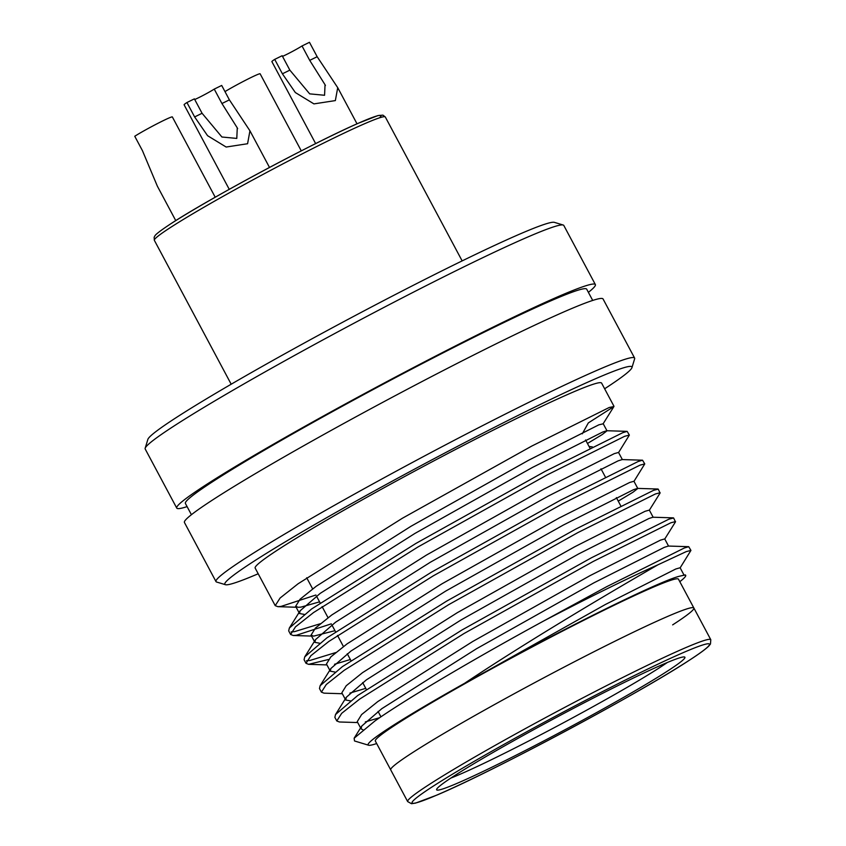 <?xml version="1.0" encoding="UTF-8"?>
<svg xmlns="http://www.w3.org/2000/svg" width="846" height="846" viewBox="0 0 846 846"><rect width="100%" height="100%" fill="white"/><g stroke="black" fill="none" stroke-linecap="round" stroke-linejoin="round"><path stroke-width="1.27" d="M667.526 671.058A140.732 7.466 -28.1 0 1 526.381 749.958A140.732 7.466 -28.1 0 1 436.621 789.371A140.732 7.466 -28.1 0 1 454.016 776.004A140.732 7.466 -28.1 0 1 588.774 700.393A140.732 7.466 -28.1 0 1 684.551 656.993A140.732 7.466 -28.1 0 1 667.526 671.058M450.791 778.109A134.186 7.117 151.9 0 0 552.269 728.713A134.186 7.117 151.9 0 0 659.478 667.737A134.186 7.117 151.9 0 0 667.304 662.503M672.644 624.877A171.823 9.116 151.9 0 0 693.868 608.01A171.823 9.116 151.9 0 0 580.398 658.664A171.823 9.116 151.9 0 0 411.96 753.003A171.823 9.116 151.9 0 0 390.725 769.871L407.666 801.585A171.823 9.116 -28.1 0 1 428.89 784.718A171.823 9.116 -28.1 0 1 597.329 690.378A171.823 9.116 -28.1 0 1 710.799 639.724L710.46 644.039L708.842 646.016C705.744 649.115 699.092 653.958 688.866 660.557C638.751 693.572 491.293 772.271 436.599 795.198L415.608 803.087L411.473 803.7L407.666 801.585M604.636 388.779A230.736 12.246 151.9 0 0 631.941 367.65A230.736 12.246 151.9 0 0 484.769 432.264A230.736 12.246 151.9 0 0 253.356 561.628A230.736 12.246 151.9 0 0 225.448 584.702A230.736 12.246 151.9 0 0 258.189 573.768M225.448 584.702L216.608 582.027A237.282 12.595 -28.1 0 1 215.994 581.593A237.282 12.595 -28.1 0 1 245.308 558.307A237.282 12.595 -28.1 0 1 477.916 428.034A237.282 12.595 -28.1 0 1 634.616 358.07A237.282 12.595 -28.1 0 1 634.637 358.82L631.941 367.65M145.174 448.232L147.86 439.402A230.736 12.246 -28.1 0 1 176.391 417.48A230.736 12.246 -28.1 0 1 397.324 293.509A230.736 12.246 -28.1 0 1 554.363 222.35L563.193 225.025A237.282 12.595 151.9 0 0 401.702 298.204A237.282 12.595 151.9 0 0 174.498 425.686A237.282 12.595 151.9 0 0 145.174 448.232A237.282 12.595 151.9 0 0 145.184 448.983L176.74 508.076A237.282 12.595 151.9 0 0 187.093 506.617M588.393 292.346A237.282 12.595 151.9 0 0 595.362 284.563L563.806 225.459A237.282 12.595 151.9 0 0 563.193 225.025M679.814 581.688A180.008 9.549 151.9 0 0 685.704 575.893A180.008 9.549 151.9 0 0 685.027 574.952L685.704 575.893M685.027 574.952L679.698 576.168C660.8 580.61 569.453 625.511 488.036 670.37L464.655 683.261A180.008 9.549 151.9 0 0 390.355 727.222A180.008 9.549 151.9 0 0 368.581 745.22A180.008 9.549 151.9 0 0 376.682 743.549M368.581 745.22L354.516 740.969L354.136 738.22L375.032 720.887C407.37 698.151 477.398 657.056 543.999 620.816L606.793 586.627L684.266 548.028L688.718 546.685L690.939 550.408L680.068 567.973M595.362 284.563A237.282 12.595 151.9 0 0 438.672 354.516A237.282 12.595 151.9 0 0 206.054 484.79A237.282 12.595 151.9 0 0 176.74 508.076M592.708 300.436L586.701 289.184A227.458 12.077 151.9 0 0 436.494 356.24A227.458 12.077 151.9 0 0 213.509 481.131A227.458 12.077 151.9 0 0 185.401 503.455L191.418 514.706M634.616 358.07L603.061 298.976A237.282 12.595 151.9 0 0 446.36 368.93A237.282 12.595 151.9 0 0 213.752 499.203A237.282 12.595 151.9 0 0 184.439 522.49L215.994 581.593M613.963 406.26L601.612 383.111A196.367 10.427 151.9 0 0 471.931 440.999A196.367 10.427 151.9 0 0 279.423 548.811A196.367 10.427 151.9 0 0 255.164 568.089L275.225 605.651L280.1 598.016L298.088 583.772L402.41 518.238L531.743 446.085L609.226 407.486L613.9 406.556L588.319 422.926L582.302 433.808M331.304 623.84L296.428 635.251L293.245 635.494L290.612 634.479L288.687 630.883L289.332 628.06L311.561 608.993L415.872 543.46L545.215 471.317L622.688 432.708L627.14 431.365L629.361 435.087L618.5 452.663M290.612 634.479L295.487 626.854L313.485 612.599L417.797 547.066L547.14 474.923L624.612 436.314L629.361 435.087M328.364 659.499L308.631 664.332L306.009 663.317L304.084 659.711L304.729 656.887L326.947 637.831L431.27 572.287L560.612 500.145L638.085 461.535L642.537 460.203L644.758 463.915L633.887 481.49M306.009 663.317L310.884 655.682L328.872 641.427L433.194 575.893L562.537 503.751L640.01 465.141L644.758 463.915M342.334 693.731L324.029 693.16L321.406 692.144L319.481 688.538L320.126 685.715L342.344 666.659L446.667 601.115L575.999 528.972L653.482 490.373L658.22 489.136L660.081 493.049L649.284 510.318M321.406 692.144L326.281 684.509L344.269 670.265L448.592 604.721L577.924 532.578L655.407 493.969L660.144 492.742M357.721 722.558L339.426 721.987L336.793 720.972L334.868 717.366L335.513 714.553L357.742 695.486L462.053 629.953L591.396 557.8L668.869 519.201L673.617 517.974L675.478 521.876L664.681 539.145M336.793 720.972L341.668 713.337L359.666 699.092L463.978 633.548L593.321 561.406L670.793 522.807L675.542 521.57M315.918 595.002L281.031 606.423L277.848 606.667L275.225 605.651M320.327 623.724L294.503 631.645L291.13 631.888M335.725 652.562L309.9 660.472L306.516 660.715M693.868 608.01L678.471 579.182A171.823 9.116 151.9 0 0 565.001 629.836A171.823 9.116 151.9 0 0 396.563 724.176A171.823 9.116 151.9 0 0 375.338 741.043L390.725 769.871A171.823 9.116 151.9 0 1 411.96 753.003A171.823 9.116 151.9 0 1 580.398 658.664A171.823 9.116 151.9 0 1 693.868 608.01L710.799 639.724M543.999 620.816A196.367 10.427 -28.1 0 1 658.029 564.768L686.191 551.634L690.939 550.408M658.029 564.768C613.022 590.698 528.581 640.538 464.655 683.261M488.036 670.37L605.535 604.414L675.848 568.967L680.121 567.761L683.97 574.963M379.706 717.672L365.303 721.924M362.934 729.781L361.083 728.85L357.234 721.638L361.602 714.574L377.908 701.493L472.639 641.543L590.148 575.576L660.451 540.139L664.723 538.923L668.573 546.135M365.747 688.337L349.906 693.096M350.403 700.879L345.686 700.012L341.837 692.811L346.215 685.746L362.522 672.665L457.252 612.716L574.751 546.749L645.064 511.301L649.337 510.096L653.186 517.308M350.36 659.51L334.519 664.269M335.005 672.052L330.289 671.185L326.45 663.983L330.818 656.908L347.124 643.838L441.855 583.888L559.354 517.921L629.667 482.474L633.94 481.268L637.789 488.48L633.02 492.213L618.246 501.128M334.963 630.682L313.602 636.139L311.053 635.145L315.421 628.081L331.727 615.01L426.469 555.061L543.967 489.094L614.27 453.646L618.542 452.441L622.392 459.642M319.566 601.855L300.996 607.111L298.204 607.301L295.656 606.318L300.034 599.254L316.341 586.172L411.071 526.223L528.57 460.266L598.883 424.819L603.103 423.825L613.9 406.556M679.698 576.168L685.397 574.931M361.083 728.85L361.707 726.101L381.758 708.705L476.488 648.755L593.998 582.788L664.3 547.341L668.361 546.051L688.718 546.685M345.686 700.012L346.31 697.273L366.371 679.867L461.102 619.917L578.601 553.961L648.914 518.513L652.964 517.223L673.321 517.858M330.289 671.185L330.923 668.446L350.974 651.039L445.705 591.09L563.203 525.133L633.517 489.686L637.567 488.396L657.924 489.03M319.608 643.224L314.902 642.357L315.526 639.618L335.576 622.212L430.307 562.262L547.817 496.295L618.119 460.848L622.18 459.568L642.537 460.203M304.222 614.397L299.505 613.53L300.129 610.791L320.19 593.384L414.921 533.435L532.42 467.468L602.733 432.02L606.783 430.73L627.14 431.365M603.156 423.613L607.005 430.815L602.236 434.548L587.462 443.473M589.07 446.477L592.401 446.91M315.653 143.609L271.883 61.631A22.905 1.216 -28.1 0 1 274.707 59.379L282.162 55.72L289.85 70.133L309.689 93.864L324.568 95.27L325.044 84.737L309.721 60.373L302.022 45.959A13.092 0.698 -28.1 0 1 282.511 56.375M302.022 45.959L309.467 42.3L317.165 56.714L337.723 87.667L335.354 100.589L313.929 103.889L295.339 92.542L282.405 73.803L274.707 59.379M224.983 91.601A22.905 1.216 -28.1 0 1 246.958 79.545A22.905 1.216 -28.1 0 1 260.124 73.792L301.282 150.874M229.255 189.335L184.1 104.777A22.905 1.216 -28.1 0 1 186.934 102.525L194.379 98.866L202.078 113.279L221.916 137.01L236.785 138.416L237.271 127.883L221.938 103.519L214.239 89.105A13.092 0.698 -28.1 0 1 194.728 99.521M214.239 89.105L221.694 85.446L229.393 99.86L249.94 130.802L247.582 143.735L226.146 147.035L207.566 135.688L194.633 116.938L186.934 102.525M215.222 197.234L172.351 116.938A22.905 1.216 -28.1 0 0 157.219 123.685A22.905 1.216 -28.1 0 0 134.757 136.269L142.456 150.683L157.345 186.131L175.757 220.605M171.474 223.365A127.64 6.779 -28.1 0 1 306.728 148.103A127.64 6.779 -28.1 0 1 379.494 117.837M154.353 240.317L154.141 237.292L154.871 235.897C155.241 235.569 154.48 234.532 171.23 223.492C208.01 199.296 314.12 142.445 358.26 123.273L377.919 115.585L382.931 115.141L385.311 116.991A130.908 6.948 151.9 0 0 298.86 155.59A130.908 6.948 151.9 0 0 170.522 227.468A130.908 6.948 151.9 0 0 154.353 240.317L231.191 384.221M688.633 660.694A168.544 8.946 151.9 0 0 636.774 674.389A168.544 8.946 151.9 0 0 432.909 786.378A168.544 8.946 151.9 0 0 484.769 772.684A168.544 8.946 151.9 0 0 688.633 660.694M289.85 70.133L282.405 73.803M317.165 56.714L309.721 60.373M202.078 113.279L194.633 116.938M229.393 99.86L221.938 103.519M385.311 116.991L462.149 260.896M306.696 577.755L312.639 588.879M316.489 596.092L320.169 602.976M322.093 606.582L328.037 617.707M331.886 624.919L335.566 631.803M337.491 635.409L343.434 646.545M347.283 653.747L350.953 660.631M362.67 682.574L366.35 689.469M378.067 711.412L380.954 716.826M585.591 439.952L589.958 448.137M600.977 468.79L605.345 476.964M616.374 497.617L620.742 505.802M311.053 635.145L314.902 642.357M295.656 606.318L299.505 613.53M308.631 664.332L326.937 664.903M293.245 635.494L311.54 636.065M277.848 606.667L296.153 607.238M361.707 726.101L354.136 738.22M346.31 697.273L335.513 714.553M330.923 668.446L320.126 685.715M315.526 639.618L304.729 656.887M300.129 610.791L289.332 628.06M357.023 123.823L337.723 87.667M325.424 85.488L325.033 84.748M269.504 167.445L249.94 130.802M237.652 128.624L237.261 127.894"/></g></svg>
